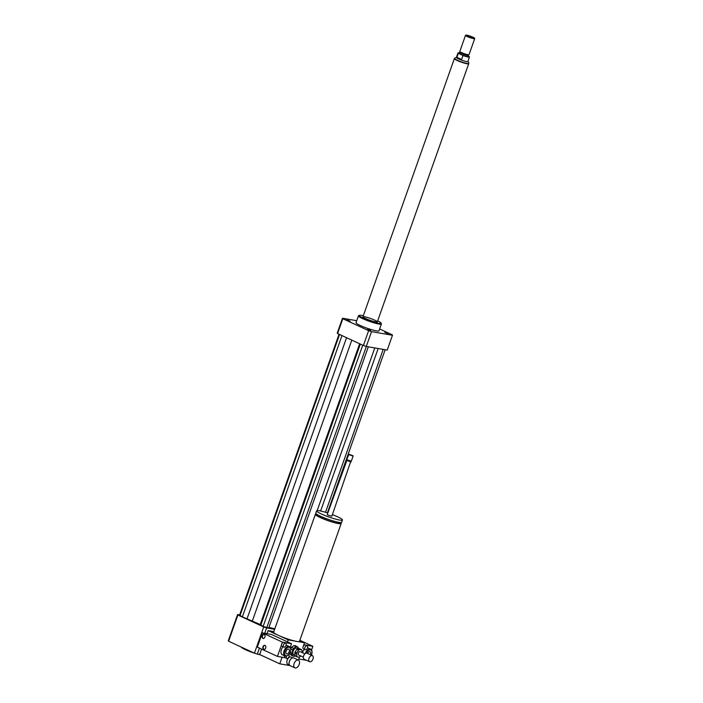 <?xml version="1.0" encoding="UTF-8"?>
<svg xmlns="http://www.w3.org/2000/svg" width="703" height="703" viewBox="0 0 703 703"><rect width="100%" height="100%" fill="white"/><g stroke="black" fill="none" stroke-linecap="round" stroke-linejoin="round"><path stroke-width="1.05" d="M350.182 321.174L346.781 319.812L350.182 321.174M370.657 330.287L367.546 329.408L370.657 330.287M384.813 332.326L388.205 333.688L384.813 332.326M298.063 659.994A4.262 2.513 -65.2 0 1 298.441 660.108A4.262 2.513 -65.2 0 1 298.942 665.038A4.262 2.513 -65.2 0 1 294.865 667.85A4.262 2.513 -65.2 0 1 294.241 663.228A4.262 2.513 -65.2 0 1 298.063 659.994M294.865 667.85L290.181 665.679A4.262 2.513 -65.2 0 1 289.074 663.685A4.262 2.513 -65.2 0 1 291.517 658.395A4.262 2.513 -65.2 0 1 293.379 657.823A4.262 2.513 -65.2 0 1 293.757 657.938L298.441 660.108M289.065 663.562A3.963 2.337 -65.2 0 1 289.056 663.447A3.963 2.337 -65.2 0 1 291.323 658.535A3.963 2.337 -65.2 0 1 291.42 658.474M289.46 665.012L287.852 664.273A3.963 2.337 -65.2 0 1 287.263 659.976A3.963 2.337 -65.2 0 1 290.822 656.971A3.963 2.337 -65.2 0 1 291.174 657.085L292.782 657.823M316.578 514.086A13.709 1.722 19.5 0 0 315.348 514.359A13.709 1.722 19.5 0 0 320.129 517.513A13.709 1.722 19.5 0 0 333.574 522.443A13.709 1.722 19.5 0 0 341.192 523.515A13.709 1.722 19.5 0 0 340.41 522.531M267.035 633.684L268.133 630.6L288.221 639.888L294.662 641.004A13.709 1.722 -160.5 0 1 278.397 635.345A13.709 1.722 -160.5 0 1 273.625 632.19L315.348 514.359M294.662 641.004A13.709 1.722 19.5 0 0 298.081 641.602L304.522 642.727L303.107 646.716A2.135 1.257 -65.2 0 1 305.076 644.941A2.135 1.257 -65.2 0 1 305.269 645.003L307.053 645.82A2.135 1.257 -65.2 0 1 307.299 648.289A2.135 1.257 -65.2 0 1 305.26 649.695A2.135 1.257 -65.2 0 1 304.953 647.384A2.135 1.257 -65.2 0 1 306.868 645.767A2.135 1.257 -65.2 0 1 307.053 645.82M341.192 523.515L299.469 641.338A13.709 1.722 -160.5 0 1 298.081 641.602M316.71 514.183L316.499 514.763A12.487 1.564 19.5 0 0 320.849 517.645A12.487 1.564 19.5 0 0 333.108 522.127A12.487 1.564 19.5 0 0 340.05 523.102L340.252 522.522M327.791 512.997A13.709 1.722 19.5 0 0 316.605 510.826L315.796 513.102A13.709 1.722 19.5 0 0 320.568 516.266A13.709 1.722 19.5 0 0 334.022 521.187A13.709 1.722 19.5 0 0 341.64 522.259L342.449 519.983A13.709 1.722 19.5 0 0 332.387 514.622M316.605 510.826A13.709 1.722 19.5 0 0 321.376 513.981A13.709 1.722 19.5 0 0 334.83 518.911A13.709 1.722 19.5 0 0 342.449 519.983M347.01 460.034L327.229 514.587L328.073 515.15L331.825 516.213L350.779 461.37M346.447 460.316L351.043 461.941M347.054 460.017L350.753 461.326M348.925 454.27L346.746 459.463L347.598 460.026L351.315 461.115L353.108 456.106L348.925 454.27L352.915 455.676M348.512 454.481L353.108 456.106M299.759 640.53L304.522 642.727M239.67 614.87L237.596 614.51A26.503 3.322 19.5 0 0 237.895 615.02L263.713 626.953L254.433 653.157A26.503 3.322 19.5 0 0 257.333 654.124L259.653 654.528L279.75 663.817L282.088 657.217M287.518 641.883L288.221 639.888M259.653 654.528L261.586 649.08M268.133 630.6L273.836 631.593M306.561 660.319L298.766 658.966L299.478 656.962L298.371 660.073M290.031 665.609L279.75 663.817M241.208 647.05A12.188 1.529 19.5 0 0 254.627 653.228M258.027 654.247A12.188 1.529 19.5 0 0 260.251 654.809M263.713 626.953A26.503 3.322 19.5 0 0 266.613 627.92L274.645 629.317M268.968 627.357L274.829 628.798M339.048 334.233L239.582 615.116L242.368 616.874L260.224 624.51L263.133 626.47L268.731 628.025L368.319 346.799M266.613 627.92L264.715 633.28M259.469 648.096L257.333 654.124M237.596 614.51L228.308 640.714A26.503 3.322 19.5 0 0 228.616 641.233L254.433 653.157M237.895 615.02L228.616 641.233M363.302 315.77A11.573 1.45 19.5 0 0 359.356 315.339L358.583 315.7A12.188 1.529 19.5 0 0 358.433 315.849A12.188 1.529 19.5 0 0 362.678 318.652A12.188 1.529 19.5 0 0 374.629 323.029A12.188 1.529 19.5 0 0 381.404 323.978A12.188 1.529 19.5 0 0 381.377 323.767L381 323.002A11.573 1.45 19.5 0 0 377.66 320.858M381.404 323.978L378.979 330.814A12.188 1.529 -160.5 0 1 372.212 329.865A12.188 1.529 -160.5 0 1 360.252 325.489A12.188 1.529 -160.5 0 1 356.008 322.686L358.433 315.849M359.356 315.339A11.573 1.45 19.5 0 0 363.24 318.143A11.573 1.45 19.5 0 0 375.217 322.475A11.573 1.45 19.5 0 0 381 323.002M365.595 318.556A7.619 0.958 19.5 0 0 373.065 321.289A7.619 0.958 19.5 0 0 377.3 321.886A7.619 0.958 19.5 0 0 370.437 318.441A7.619 0.958 19.5 0 0 362.941 316.798A7.619 0.958 19.5 0 0 365.595 318.556M379.638 328.978L392.169 334.769A26.503 3.322 -160.5 0 1 392.476 335.278L387.23 350.094L366.289 346.447A26.503 3.322 -160.5 0 1 363.389 345.481L337.572 333.547A26.503 3.322 -160.5 0 1 337.264 333.037L342.51 318.222L356.711 320.7M337.572 333.547L342.818 318.731A26.503 3.322 -160.5 0 1 342.51 318.222M392.476 335.278L371.536 331.631A26.503 3.322 -160.5 0 1 368.636 330.665L342.818 318.731M366.289 346.447L371.536 331.631M363.389 345.481L368.636 330.665M383.197 349.391L325.515 512.276M378.17 348.512L320.638 510.984M385.156 349.734L327.387 512.865M374.787 347.923L317.194 510.563M359.646 343.749L260.224 624.51M351.808 340.129L252.263 621.241M360.331 344.066L260.725 625.354M362.748 345.182L263.133 626.47M366.36 346.456L266.771 627.682M339.567 334.47L239.96 615.766M341.983 335.586L242.368 616.874M346.57 337.704L247.148 618.464M456.897 57.33L458.312 53.34L463.013 55.511L461.599 59.5C459.085 59.307 457.512 58.577 456.897 57.33L461.599 59.5M468.031 56.064L469.165 56.592A6.09 0.765 -160.5 0 1 469.481 56.996L467.864 61.556A6.09 0.765 -160.5 0 1 464.481 61.082A6.09 0.765 -160.5 0 1 458.505 58.894A6.09 0.765 -160.5 0 1 456.379 57.488L457.996 52.927A6.09 0.765 -160.5 0 1 459.753 52.997M469.481 56.996A6.09 0.765 -160.5 0 1 463.013 55.511M467.934 61.354L468.804 62.602L468.637 63.753A7.557 0.949 -160.5 0 1 461.203 62.128A7.557 0.949 -160.5 0 1 454.402 58.709L454.498 58.428A7.557 0.949 19.5 0 0 457.135 60.159A7.557 0.949 19.5 0 0 464.542 62.875A7.557 0.949 19.5 0 0 468.743 63.463M472.908 37.206A4.57 0.571 -160.5 0 1 474.49 38.173A4.57 0.571 -160.5 0 1 470.008 37.268A4.57 0.571 -160.5 0 1 465.948 35.15A4.57 0.571 -160.5 0 1 472.908 37.206M474.49 38.173L474.674 38.56A4.877 0.615 -160.5 0 1 474.692 38.647A4.877 0.615 -160.5 0 1 469.894 37.593A4.877 0.615 -160.5 0 1 465.5 35.387A4.877 0.615 -160.5 0 1 465.562 35.326L465.948 35.15M474.692 38.647L468.998 54.711A4.877 0.615 -160.5 0 1 468.971 54.746A4.877 0.615 -160.5 0 1 464.2 53.656A4.877 0.615 -160.5 0 1 459.806 51.504A4.877 0.615 -160.5 0 1 459.806 51.46L465.5 35.387M468.971 54.746L468.286 55.335A4.42 0.554 -160.5 0 1 468.286 55.335A4.42 0.554 -160.5 0 1 463.954 54.351A4.42 0.554 -160.5 0 1 459.973 52.391A4.42 0.554 -160.5 0 1 459.982 52.347M468.303 55.317L467.899 56.442A4.42 0.554 -160.5 0 1 463.558 55.484A4.42 0.554 -160.5 0 1 459.577 53.49L459.806 51.504M468.681 63.639A7.619 0.958 -160.5 0 1 468.699 63.771A7.619 0.958 -160.5 0 1 461.203 62.128A7.619 0.958 -160.5 0 1 454.34 58.692A7.619 0.958 -160.5 0 1 454.437 58.595M302.202 652.595L301.912 650.117A4.262 2.513 -65.2 0 0 301.402 649.563L299.399 649.607L297.615 648.781L299.61 648.737L301.402 649.563M295.102 651.971L296.798 649.37L298.582 650.196L296.886 652.797L295.102 651.971A4.262 2.513 -65.2 0 0 294.785 653.113L296.578 653.939L296.877 656.497L295.093 655.671L294.785 653.113M295.093 655.671A4.262 2.513 -65.2 0 0 295.603 656.233L297.387 657.059L299.381 657.015A4.262 2.513 -65.2 0 0 300.207 656.426L300.568 655.864M296.798 649.37A4.262 2.513 -65.2 0 1 297.615 648.781M297.387 657.059A4.262 2.513 -65.2 0 1 296.877 656.497M298.582 650.196A4.262 2.513 -65.2 0 1 299.399 649.607M296.578 653.939A4.262 2.513 -65.2 0 1 296.886 652.797M290.664 648.913L292.747 649.871L291.85 653.166L290.172 652.393M293.494 656.259L291.262 655.231L289.794 653.623L292.026 654.66L293.494 656.259A5.176 3.058 -65.2 0 0 294.662 656.233L295.207 655.846M298.837 648.755A5.176 3.058 -65.2 0 0 298.722 648.254L297.255 646.646L295.023 645.618A5.176 3.058 -65.2 0 0 293.854 645.644L296.086 646.672L293.731 648.359L291.499 647.331L293.854 645.644M296.086 646.672A5.176 3.058 -65.2 0 1 297.255 646.646M292.747 649.871A5.176 3.058 -65.2 0 1 293.731 648.359M292.026 654.66A5.176 3.058 -65.2 0 1 291.85 653.166M295.049 655.328L293.845 654.774A3.656 2.153 -65.2 0 1 293.415 650.547A3.656 2.153 -65.2 0 1 296.912 648.131L298.274 648.764M290.629 648.623A5.176 3.058 -65.2 0 1 291.499 647.331M313.116 658.623A3.348 1.977 -65.2 0 1 309.592 661.716A3.348 1.977 -65.2 0 1 309.206 657.841A3.348 1.977 -65.2 0 1 312.404 655.635A3.348 1.977 -65.2 0 1 313.116 658.623M309.592 661.716L304.241 659.238A3.348 1.977 -65.2 0 1 303.845 655.372A3.348 1.977 -65.2 0 1 307.053 653.157L312.404 655.635M303.318 657.138A5.176 3.058 -65.2 0 0 303.371 657.173L298.626 654.968A1.828 1.081 -65.2 0 1 298.415 652.859A1.828 1.081 -65.2 0 1 300.163 651.655L304.909 653.843M264.258 634.414A2.135 1.705 -80.1 0 0 263.528 638.588M263.01 638.465A2.135 1.705 99.9 0 1 264.082 634.37A2.135 1.705 99.9 0 1 263.01 638.465M265.049 645.389A2.135 1.705 -80.1 0 0 264.319 649.563M263.801 649.44A2.135 1.705 99.9 0 1 264.873 645.345A2.135 1.705 99.9 0 1 263.801 649.44M284.012 647.173A2.135 1.257 -65.2 0 1 283.827 647.111A2.135 1.257 -65.2 0 1 283.511 644.8A2.135 1.257 -65.2 0 1 285.427 643.183A2.135 1.257 -65.2 0 1 285.611 643.245A2.135 1.257 -65.2 0 1 285.928 645.556A2.135 1.257 -65.2 0 1 284.012 647.173M283.827 647.111L282.035 646.285A2.135 1.257 -65.2 0 1 281.49 644.967A2.135 1.257 -65.2 0 1 282.07 643.333A2.135 1.257 -65.2 0 1 283.643 642.357A2.135 1.257 -65.2 0 1 283.827 642.419L285.611 643.245M288.661 654.678A2.135 1.257 -65.2 0 1 288.907 657.015A2.135 1.257 -65.2 0 1 287.009 658.588A2.135 1.257 -65.2 0 1 286.824 658.526A2.135 1.257 -65.2 0 1 286.578 656.048M285.225 657.762A2.135 1.257 -65.2 0 1 285.031 657.7A2.135 1.257 -65.2 0 1 284.574 655.82M282.07 643.333L282.483 642.155L291.534 643.737L290.225 647.437M285.128 657.744L277.439 656.4L281.49 644.967M286.051 645.205A5.176 3.058 -65.2 0 1 286.2 645.222A5.176 3.058 -65.2 0 1 286.657 645.372L289.337 646.602A5.176 3.058 -65.2 0 1 290.673 649.036A5.176 3.058 -65.2 0 1 290.691 649.282M287.905 655.301A5.176 3.058 -65.2 0 1 287.712 655.451A5.176 3.058 -65.2 0 1 284.996 656.004L282.316 654.774A5.176 3.058 -65.2 0 1 283.037 646.751M286.745 653.957A2.61 1.538 -65.2 0 1 286.516 653.887A2.61 1.538 -65.2 0 1 286.218 650.864A2.61 1.538 -65.2 0 1 288.713 649.141A2.61 1.538 -65.2 0 1 289.091 651.971A2.61 1.538 -65.2 0 1 286.745 653.957M289.126 647.243A4.57 2.698 -65.2 0 1 290.708 649.51A4.57 2.698 -65.2 0 1 288.098 655.17A4.57 2.698 -65.2 0 1 284.548 652.454A4.57 2.698 -65.2 0 1 289.126 647.243M284.996 656.004A5.176 3.058 -65.2 0 1 284.232 650.398A5.176 3.058 -65.2 0 1 288.88 646.461A5.176 3.058 -65.2 0 1 289.337 646.602M282.483 642.155L262.386 632.876L271.446 634.449L291.534 643.737M262.386 632.876L257.342 647.12L277.439 656.4M305.26 649.695L303.476 648.869A2.135 1.257 -65.2 0 1 303.107 646.716L303.81 644.721L312.861 646.294L311.552 650.003M302.536 652.744A5.176 3.058 -65.2 0 1 304.39 649.291M307.492 647.779A5.176 3.058 -65.2 0 1 307.984 647.929L310.664 649.168A5.176 3.058 -65.2 0 1 312.009 651.593A5.176 3.058 -65.2 0 1 312.018 651.848M307.562 653.395A2.61 1.538 -65.2 0 1 309.803 651.637A2.61 1.538 -65.2 0 1 310.032 651.707A2.61 1.538 -65.2 0 1 310.357 654.686M306.446 653.043A4.57 2.698 -65.2 0 1 309.786 649.809A4.57 2.698 -65.2 0 1 312.035 652.068A4.57 2.698 -65.2 0 1 311.403 655.17M305.374 653.456A5.176 3.058 -65.2 0 1 310.664 649.168M299.847 640.284L312.861 646.294M350.735 461.388L351.315 461.115M347.036 460.078L346.755 459.507M456.449 57.286L454.498 58.428M454.34 58.692L362.941 316.798M468.699 63.771L377.3 321.886M285.031 657.7L286.824 658.526M290.708 649.51L290.673 649.036M306.473 660.284L308.266 661.11M312.035 652.068L312.009 651.593"/></g></svg>
